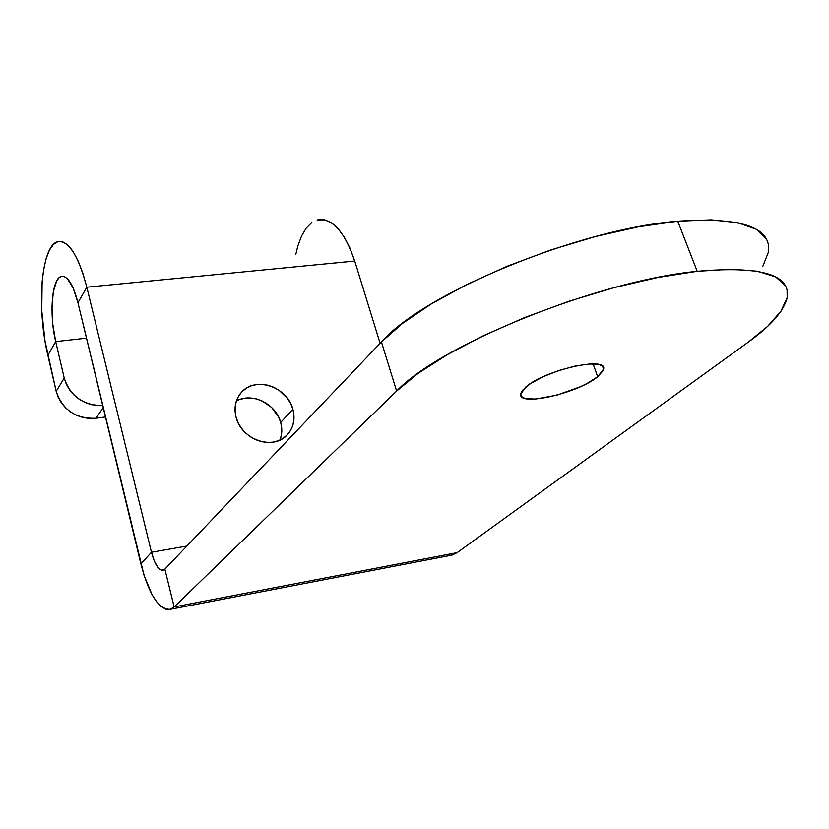 <?xml version="1.0" encoding="UTF-8"?>
<svg xmlns="http://www.w3.org/2000/svg" width="829" height="829" viewBox="0 0 829 829"><rect width="100%" height="100%" fill="white"/><g stroke="black" fill="none" stroke-linecap="round" stroke-linejoin="round"><path stroke-width="1.24" d="M597.678 376.739C578.279 393.215 518.094 406.966 520.726 394.086L525.783 387.039C544.125 370.221 607.647 355.786 603.574 369.143L597.678 376.739L593.108 363.9L597.678 376.739L587.005 383.495L580.196 386.811L556.984 395.132L535.399 399.07L525.431 398.531L522.415 397.298L520.881 395.454L520.933 393.07L522.581 390.231L530.425 383.62L543.316 376.625L559.243 370.397L575.658 365.931L589.875 363.962L599.657 364.76L602.393 366.159L603.564 368.149L603.129 370.646L597.678 376.739M280.43 438.842L281.611 433.567L281.694 428.023L280.689 422.448L292.886 409.225C295.497 419.474 293.487 428.147 286.855 435.256C272.896 450.655 241.166 439.525 236.058 417.174C233.705 407.464 235.498 399.174 241.436 392.314C255.187 375.931 287.435 386.718 292.886 409.225L280.689 422.448C276.036 403.754 251.881 391.993 236.348 401.018M95.977 418.251L105.48 416.977L95.977 418.251L103.221 407.609L95.977 418.251C75.853 418.977 62.579 410.003 56.175 391.319L64.227 378.065L56.175 391.319L58.206 397.309L61.419 402.935L65.698 407.941L70.869 412.158L76.724 415.402L83.024 417.536L89.532 418.5L95.977 418.251M102.755 405.671C83.149 405.391 70.299 396.189 64.227 378.065L55.698 341.6L47.854 355.33L56.175 391.319L44.984 340.833L41.74 310.481L42.124 281.746L43.699 269.238L46.155 258.586L49.408 250.213L53.367 244.472L57.895 241.633L62.838 241.892L68.009 245.291L73.201 251.788L78.206 261.187L82.817 273.145L86.817 287.197L354.729 261.042L380.117 343.341L354.729 261.042L349.973 248.14L344.336 237.198L338.045 228.649L331.382 222.794L324.616 219.799L317.072 219.975C331.828 217.312 344.377 231.001 354.729 261.042L86.817 287.197L151.469 552.259L86.817 287.197L77.947 302.709L86.817 287.197C78.03 254.503 68.154 239.394 57.201 241.861C40.994 246.804 36.507 308.533 47.854 355.33L55.698 341.6L64.227 378.065L66.299 384.148L69.574 389.848L73.926 394.936L79.18 399.215L85.128 402.521L91.532 404.707L102.755 405.671M86.485 338.159L55.698 341.6C49.077 314.626 51.781 279.062 60.994 276.492C67.336 275.218 72.993 283.953 77.947 302.709L73.139 287.953L67.387 278.71L64.444 276.617L61.615 276.316L59.004 277.777L56.693 280.927L53.336 291.704L51.989 306.948L52.828 324.408L55.698 341.6L86.485 338.159M768.493 252.254C771.654 227.239 741.406 216.877 677.739 221.198L638.537 226.804L595.574 236.503L551.067 249.861L507.389 266.161L466.82 284.502L431.349 303.911L402.542 323.372L381.433 341.952L396.614 391.06L174.163 606.952L170.287 609.315C158.795 609.802 148.992 594.673 140.889 563.927L77.947 302.709L144.059 575.347L152.008 594.559L156.505 601.616L161.147 606.579L165.759 609.201L170.152 609.346L174.163 606.952L164.867 569.129L381.433 341.952L396.614 391.06C439.888 345.092 596.87 281.031 697.199 271.301L677.739 221.198C577.917 228.991 423.37 293.611 381.433 341.952L164.867 569.129L161.551 570.217L157.842 567.368L154.308 561.057L151.469 552.259L140.889 563.927L151.469 552.259L186.846 546.073L151.469 552.259C154.774 564.539 158.681 570.518 163.189 570.207L164.867 569.129L174.163 606.952L457.162 552.632L748.09 342.273L457.162 552.632L450.323 555.42M279.984 440.033C282.129 434.469 282.357 428.614 280.689 422.448L278.617 417.039L271.674 407.495L261.902 400.821L256.389 398.884L250.741 397.993L245.156 398.189L239.85 399.464M292.886 409.225L290.761 403.733L287.663 398.614L278.99 390.221L273.757 387.257L268.161 385.278L262.43 384.355L256.762 384.532L251.384 385.806L246.503 388.127L242.296 391.423L238.939 395.568L236.555 400.417L235.249 405.775L235.084 411.433L236.058 417.174L238.151 422.78L241.28 428.023L245.322 432.697L250.12 436.614L255.477 439.608L261.197 441.588L267.031 442.458L272.762 442.189L278.161 440.8L283.021 438.354L287.155 434.945L290.419 430.717L292.678 425.837L293.86 420.49L293.932 414.883L292.886 409.225M766.556 239.208L756.328 229.291L737.789 222.669L711.303 219.851L677.739 221.198L697.199 271.301C761.126 265.726 791.094 274.617 787.094 297.984C783.757 311.155 770.763 325.921 748.09 342.273L767.602 326.367L780.939 311.248L787.177 297.549L787.094 289.777L785.581 285.881L775.664 276.907L757.312 271.197L730.867 269.228L697.199 271.301L657.718 277.497L614.341 287.59L569.316 301.134L525.026 317.403L483.804 335.496L447.681 354.439L418.262 373.257L396.614 391.06L174.163 606.952L457.162 552.632L451.981 555.109L170.287 609.315M762.804 266.368L768.556 251.788M311.828 222.535L306.284 228.027L301.569 235.954L297.829 245.985L295.787 254.43M240.109 393.899L241.436 392.314M602.548 366.304L603.574 369.143M63.273 276.275L60.994 276.492"/></g></svg>
